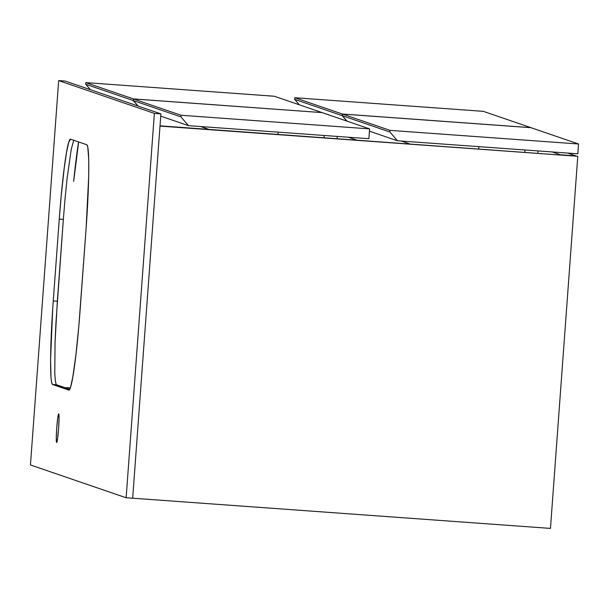 <?xml version="1.0" encoding="UTF-8"?>
<svg xmlns="http://www.w3.org/2000/svg" width="609" height="609" viewBox="0 0 609 609"><rect width="100%" height="100%" fill="white"/><g stroke="black" fill="none" stroke-linecap="round" stroke-linejoin="round"><path stroke-width="0.91" d="M560.447 154.777L552.211 151.953L560.447 154.777L575.954 155.896L560.447 154.777M567.717 153.072L575.954 155.896L567.717 153.072M160 126.109L577.781 156.3L550.46 528.406L132.671 498.208L550.46 528.406L577.781 156.3L160 126.109M160.015 125.835L577.781 156.3L160.015 125.835M200.589 126.543L208.834 129.367L200.589 126.543M390.011 130.364L578.55 143.99L577.827 153.803L397.449 140.77L389.889 132.001L390.011 130.364L342.479 114.073L531.025 127.7L578.55 143.99L390.011 130.364L342.479 114.073L342.365 115.71L347.069 121.168L342.365 115.71L389.889 132.001L390.011 130.364M531.025 127.7L342.479 114.073L342.365 115.71L389.889 132.001L397.449 140.77L577.827 153.803L578.55 143.99L531.025 127.7M369.435 131.163L397.449 140.77L369.435 131.163M478.895 146.655L478.727 148.87L478.895 146.655M537.899 153.148L538.059 150.933L537.899 153.148M524.836 152.204L524.996 149.989L524.836 152.204M337.272 136.416L337.112 138.639L337.272 136.416M324.049 137.695L324.216 135.472L324.049 137.695M277.948 134.361L278.107 132.145L277.948 134.361M342.319 114.02L530.865 127.646L342.319 114.02L294.794 97.729L483.34 111.348L530.865 127.646L483.34 111.348L294.794 97.729L294.68 99.358L299.384 104.817L294.68 99.358L342.205 115.657L342.319 114.02L294.794 97.729L294.68 99.358L342.205 115.657L342.319 114.02M346.909 121.107L342.205 115.657L346.909 121.107M181.063 115.261L369.602 128.887L368.887 138.707L188.501 125.667L180.942 116.898L181.063 115.261L133.538 98.97L322.077 112.596L369.602 128.887L181.063 115.261L133.538 98.97L133.417 100.607L138.121 106.065L133.417 100.607L180.942 116.898L181.063 115.261M322.077 112.596L133.538 98.97L133.417 100.607L180.942 116.898L188.501 125.667L368.887 138.707L369.602 128.887L322.077 112.596M160.73 116.144L188.501 125.667L160.73 116.144M133.379 98.917L321.917 112.589L133.379 98.917L85.846 82.626L274.393 96.252L321.917 112.543L274.393 96.252L85.846 82.626L85.732 84.263L90.436 89.721L85.732 84.263L133.257 100.554L133.379 98.917L85.846 82.626L85.732 84.263L133.257 100.554L133.379 98.917M137.961 106.012L133.257 100.554L137.961 106.012M401.377 141.052L409.613 143.876L401.377 141.052M356.562 140.04L348.325 137.215L356.562 140.04M63.344 219.43L55.982 322.207L55.046 342.403L54.802 372.967C55.13 380.45 55.746 384.401 56.652 384.812L64.76 387.59L70.347 387.819L64.76 387.59L69.723 389.296L56.652 384.812L52.572 384.515L69.335 389.859L70.591 387.08L72.753 377.306L75.874 355.245L78.835 326.036L86.113 228.337L80.106 310.118A82.009 5.435 94.1 0 1 68.878 390.095A82.009 5.435 94.1 0 1 68.787 390.072L52.572 384.515L56.652 384.812C55.746 384.401 55.13 380.45 54.802 372.967L55.046 342.403L57.345 301.211L53.257 300.915L59.263 219.133L63.344 219.43L57.345 301.211L53.257 300.915L52.701 308.938L50.57 359.272L50.996 377.595L51.651 382.589L52.572 384.515A82.009 5.435 94.1 0 1 53.257 300.915L59.263 219.133A82.009 5.435 94.1 0 1 70.492 139.156A82.009 5.435 94.1 0 1 70.591 139.172L68.787 142.171L66.625 151.945L64.28 167.665L61.235 195.474L59.263 219.133L63.344 219.43L65.064 198.549L63.344 219.43M73.742 140.253L71.207 149.494L67.066 178.726L65.064 198.549L67.066 178.726L71.207 149.494L73.727 140.253M56.622 442.499L56.622 442.499A14.35 0.952 94.1 0 1 56.622 442.499L57.589 438.533L58.609 428.508L59.073 418.292L58.723 413.876A14.35 0.952 94.1 0 1 58.616 428.378A14.35 0.952 94.1 0 1 56.645 442.499A14.35 0.952 94.1 0 1 56.736 427.99A14.35 0.952 94.1 0 1 58.708 413.869A14.35 0.952 94.1 0 1 58.723 413.876L57.764 417.843L56.744 427.868L56.272 438.077L56.622 442.499M30.45 464.964L126.139 497.766L132.671 498.238L126.139 497.766L154.366 113.403L160.898 113.875L132.671 498.238L160.898 113.875L154.366 113.403L58.677 80.594L30.45 464.964L58.677 80.594L65.209 81.066L58.677 80.594L154.366 113.403L126.139 497.766L30.45 464.964M78.645 141.935L73.659 181.398A100.059 6.63 -85.9 0 1 78.591 141.92L78.515 142.437M65.209 81.066L160.898 113.875L65.209 81.066M86.113 228.337L88.716 176.039L88.747 159.528L87.726 146.662L86.805 144.736L70.591 139.172L86.805 144.736A82.009 5.435 94.1 0 1 86.113 228.337"/></g></svg>
